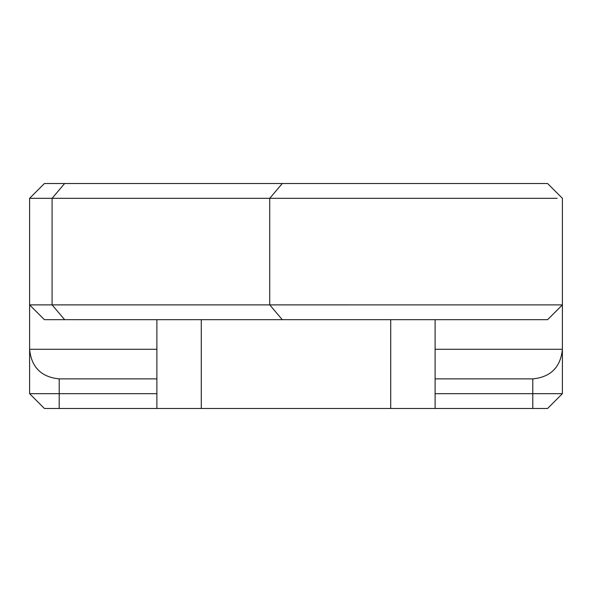 <?xml version="1.0" encoding="UTF-8"?>
<svg xmlns="http://www.w3.org/2000/svg" width="592" height="592" viewBox="0 0 592 592"><rect width="100%" height="100%" fill="white"/><g stroke="black" fill="none" stroke-linecap="round" stroke-linejoin="round"><path stroke-width="0.89" d="M435.113 349.28L562.393 349.28L562.393 393.68L562.393 304.887L269.737 304.88L269.737 198.32L282.288 183.52L547.6 183.52L44.4 183.52L29.6 198.32L557.146 198.32M547.6 183.52L562.4 198.32L562.4 304.88L547.6 319.68L542.834 319.68M282.288 319.68L269.737 304.88L29.6 304.88L44.4 319.68L547.593 319.68M435.113 378.88L532.793 378.88L532.793 393.68L562.393 393.68L547.593 408.48L532.793 408.48L532.793 393.68L435.113 393.68M44.4 408.48L29.6 393.68L29.6 349.28L29.6 393.68L44.4 408.48L532.793 408.48M156.88 393.68L29.6 393.68M59.2 408.48L59.2 378.88C41.255 377.089 31.391 367.225 29.6 349.28L29.6 198.32M59.2 378.88L156.88 378.88M562.393 349.28C560.602 367.225 550.738 377.089 532.793 378.88M435.113 408.48L435.113 319.68M156.88 319.68L156.88 408.48M29.6 349.28L156.88 349.28M64.632 183.52L52.081 198.32L52.081 304.88L64.632 319.68M390.713 319.68L390.713 408.48M201.28 319.68L201.28 408.48"/></g></svg>
